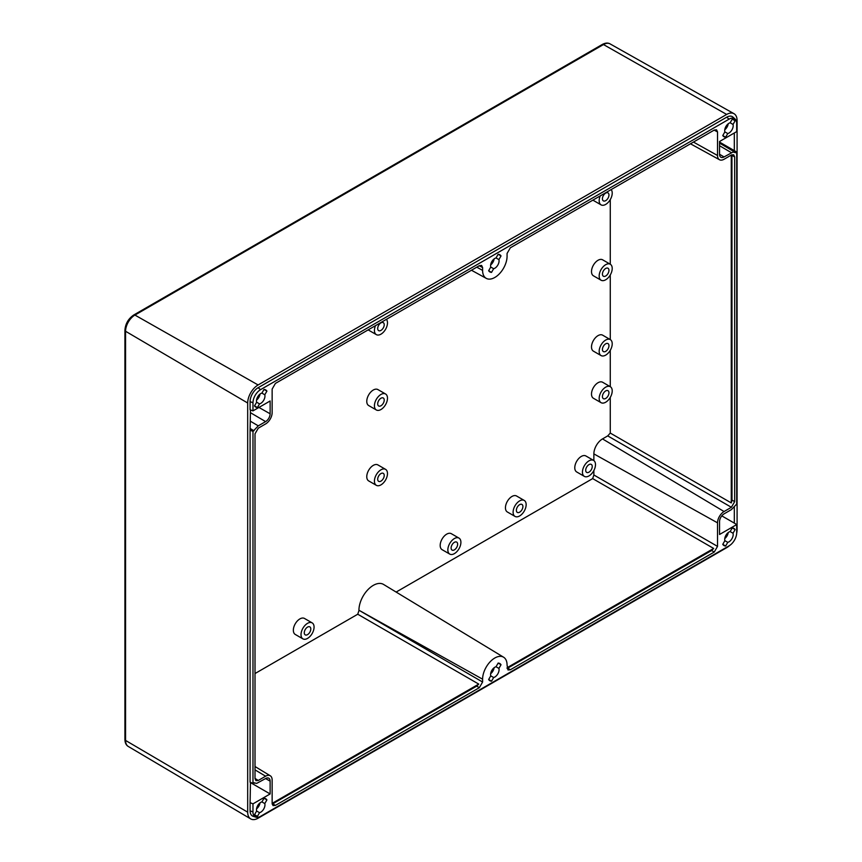 <?xml version="1.0" encoding="UTF-8"?>
<svg xmlns="http://www.w3.org/2000/svg" width="862" height="862" viewBox="0 0 862 862"><rect width="100%" height="100%" fill="white"/><g stroke="black" fill="none" stroke-linecap="round" stroke-linejoin="round"><path stroke-width="1.29" d="M733.023 124.44A6.002 3.459 -60 0 1 728.95 133.06A6.002 3.459 -60 0 1 727.765 133.556L724.877 131.886A6.002 3.459 -60 0 1 725.955 126.434A6.002 3.459 -60 0 1 730.136 122.781L732.258 119.118A9.924 5.732 -60 0 1 733.907 119.57A9.924 5.732 -60 0 1 735.135 120.777L733.023 124.44L730.136 122.781M498.904 259.613A6.002 3.459 -60 0 1 494.831 268.233A6.002 3.459 -60 0 1 493.646 268.718L490.758 267.058A6.002 3.459 -60 0 1 491.836 261.595A6.002 3.459 -60 0 1 496.027 257.943L498.139 254.279A9.924 5.732 -60 0 1 499.798 254.743A9.924 5.732 -60 0 1 501.027 255.939L498.904 259.613L496.027 257.943M264.796 394.774A6.002 3.459 -60 0 1 260.723 403.394A6.002 3.459 -60 0 1 259.537 403.89L256.65 402.22A6.002 3.459 -60 0 1 257.716 396.768A6.002 3.459 -60 0 1 261.908 393.104L264.02 389.441A9.924 5.732 -60 0 1 265.679 389.904A9.924 5.732 -60 0 1 266.908 391.111L264.796 394.774L261.908 393.104M264.796 803.567A6.002 3.459 -60 0 1 260.723 812.198A6.002 3.459 -60 0 1 259.537 812.683L256.65 811.013A6.002 3.459 -60 0 1 257.716 805.561A6.002 3.459 -60 0 1 261.908 801.908L264.02 798.244A9.924 5.732 -60 0 1 265.679 798.708A9.924 5.732 -60 0 1 266.908 799.904L264.796 803.567L261.908 801.908M733.023 533.244A6.002 3.459 -60 0 1 728.95 541.864A6.002 3.459 -60 0 1 727.765 542.349L724.877 540.689A6.002 3.459 -60 0 1 725.955 535.237A6.002 3.459 -60 0 1 730.136 531.574L732.258 527.91A9.924 5.732 -60 0 1 733.907 528.374A9.924 5.732 -60 0 1 735.135 529.58L733.023 533.244L730.136 531.574M498.904 668.406A6.002 3.459 -60 0 1 494.831 677.026A6.002 3.459 -60 0 1 493.646 677.521L490.758 675.851A6.002 3.459 -60 0 1 491.836 670.399A6.002 3.459 -60 0 1 496.027 666.746L498.139 663.072A9.924 5.732 -60 0 1 499.798 663.535A9.924 5.732 -60 0 1 501.027 664.742L498.904 668.406L496.027 666.746M380.961 330.394A4.612 2.661 120 0 0 383.978 326.332A4.612 2.661 120 0 0 383.267 322.636A4.612 2.661 120 0 0 380.961 322.862A4.612 2.661 120 0 0 377.944 326.924A4.612 2.661 120 0 0 378.655 330.631A4.612 2.661 120 0 0 380.961 330.394M375.509 325.631A9.234 5.334 120 0 0 376.349 334.628A9.234 5.334 120 0 0 380.961 334.165A9.234 5.334 120 0 0 386.704 326.892A9.234 5.334 120 0 0 386.413 319.339M368.193 329.855A9.234 5.334 120 0 0 368.677 330.2L376.349 334.628M380.961 405.754A4.612 2.661 120 0 0 383.978 401.681A4.612 2.661 120 0 0 383.267 397.985A4.612 2.661 120 0 0 380.961 398.222A4.612 2.661 120 0 0 377.944 402.285A4.612 2.661 120 0 0 378.655 405.98A4.612 2.661 120 0 0 380.961 405.754M380.961 394.451A9.234 5.334 120 0 0 374.927 402.586A9.234 5.334 120 0 0 376.349 409.978A9.234 5.334 120 0 0 380.961 409.525A9.234 5.334 120 0 0 386.984 401.39A9.234 5.334 120 0 0 385.573 393.988A9.234 5.334 120 0 0 380.961 394.451M385.573 393.988L377.901 389.57A9.234 5.334 120 0 0 373.289 390.023A9.234 5.334 120 0 0 367.266 398.158A9.234 5.334 120 0 0 368.677 405.549L376.349 409.978M380.961 481.104A4.612 2.661 120 0 0 383.978 477.042A4.612 2.661 120 0 0 383.267 473.346A4.612 2.661 120 0 0 380.961 473.572A4.612 2.661 120 0 0 377.944 477.634A4.612 2.661 120 0 0 378.655 481.341A4.612 2.661 120 0 0 380.961 481.104M380.961 469.801A9.234 5.334 120 0 0 374.927 477.936A9.234 5.334 120 0 0 376.349 485.328A9.234 5.334 120 0 0 380.961 484.875A9.234 5.334 120 0 0 386.984 476.74A9.234 5.334 120 0 0 385.573 469.348A9.234 5.334 120 0 0 380.961 469.801M385.573 469.348L377.901 464.92A9.234 5.334 120 0 0 373.289 465.372A9.234 5.334 120 0 0 367.266 473.507A9.234 5.334 120 0 0 368.677 480.91L376.349 485.328M519.635 512.19A4.612 2.661 120 0 0 522.652 508.127A4.612 2.661 120 0 0 521.941 504.432A4.612 2.661 120 0 0 519.635 504.658A4.612 2.661 120 0 0 516.618 508.72A4.612 2.661 120 0 0 517.329 512.416A4.612 2.661 120 0 0 519.635 512.19M519.635 500.887A9.234 5.334 120 0 0 513.601 509.022A9.234 5.334 120 0 0 515.023 516.413A9.234 5.334 120 0 0 519.635 515.961A9.234 5.334 120 0 0 525.658 507.826A9.234 5.334 120 0 0 524.247 500.434A9.234 5.334 120 0 0 519.635 500.887M524.247 500.434L516.575 496.006A9.234 5.334 120 0 0 511.963 496.458A9.234 5.334 120 0 0 505.94 504.593A9.234 5.334 120 0 0 507.352 511.985L515.023 516.413M307.54 634.637A4.612 2.661 120 0 0 310.557 630.575A4.612 2.661 120 0 0 309.846 626.879A4.612 2.661 120 0 0 307.54 627.105A4.612 2.661 120 0 0 304.534 631.167A4.612 2.661 120 0 0 305.234 634.874A4.612 2.661 120 0 0 307.54 634.637M307.54 623.334A9.234 5.334 120 0 0 301.517 631.469A9.234 5.334 120 0 0 302.928 638.871A9.234 5.334 120 0 0 307.54 638.408A9.234 5.334 120 0 0 313.574 630.273A9.234 5.334 120 0 0 312.163 622.881A9.234 5.334 120 0 0 307.54 623.334M312.163 622.881L304.491 618.453A9.234 5.334 120 0 0 299.879 618.916A9.234 5.334 120 0 0 293.845 627.04A9.234 5.334 120 0 0 295.257 634.443L302.928 638.871M605.695 200.652A4.612 2.661 120 0 0 608.712 196.579A4.612 2.661 120 0 0 608.001 192.883A4.612 2.661 120 0 0 605.695 193.11A4.612 2.661 120 0 0 602.678 197.182A4.612 2.661 120 0 0 603.389 200.878A4.612 2.661 120 0 0 605.695 200.652M600.243 195.879A9.234 5.334 120 0 0 601.083 204.876A9.234 5.334 120 0 0 605.695 204.413A9.234 5.334 120 0 0 611.438 197.139A9.234 5.334 120 0 0 611.147 189.586M592.927 200.103A9.234 5.334 120 0 0 593.412 200.447L601.083 204.876M605.695 351.362A4.612 2.661 120 0 0 608.712 347.289A4.612 2.661 120 0 0 608.001 343.593A4.612 2.661 120 0 0 605.695 343.819A4.612 2.661 120 0 0 602.678 347.892A4.612 2.661 120 0 0 603.389 351.588A4.612 2.661 120 0 0 605.695 351.362M605.695 340.059A9.234 5.334 120 0 0 599.661 348.183A9.234 5.334 120 0 0 601.083 355.586A9.234 5.334 120 0 0 605.695 355.122A9.234 5.334 120 0 0 611.718 346.998A9.234 5.334 120 0 0 610.307 339.596A9.234 5.334 120 0 0 605.695 340.059M610.307 339.596L602.635 335.167A9.234 5.334 120 0 0 598.023 335.63A9.234 5.334 120 0 0 592 343.766A9.234 5.334 120 0 0 593.412 351.157L601.083 355.586M454.371 549.87A4.612 2.661 120 0 0 457.388 545.808A4.612 2.661 120 0 0 456.688 542.101A4.612 2.661 120 0 0 454.371 542.338A4.612 2.661 120 0 0 451.365 546.4A4.612 2.661 120 0 0 452.065 550.096A4.612 2.661 120 0 0 454.371 549.87M454.371 538.567A9.234 5.334 120 0 0 448.348 546.702A9.234 5.334 120 0 0 449.759 554.094A9.234 5.334 120 0 0 454.371 553.641A9.234 5.334 120 0 0 460.405 545.506A9.234 5.334 120 0 0 458.993 538.103A9.234 5.334 120 0 0 454.371 538.567M458.993 538.103L451.322 533.686A9.234 5.334 120 0 0 446.71 534.138A9.234 5.334 120 0 0 440.676 542.273A9.234 5.334 120 0 0 442.087 549.665L449.759 554.094M605.695 398.459A4.612 2.661 120 0 0 608.712 394.387A4.612 2.661 120 0 0 608.001 390.691A4.612 2.661 120 0 0 605.695 390.917A4.612 2.661 120 0 0 602.678 394.99A4.612 2.661 120 0 0 603.389 398.686A4.612 2.661 120 0 0 605.695 398.459M605.695 387.157A9.234 5.334 120 0 0 599.661 395.281A9.234 5.334 120 0 0 601.083 402.683A9.234 5.334 120 0 0 605.695 402.22A9.234 5.334 120 0 0 611.718 394.085A9.234 5.334 120 0 0 610.307 386.693A9.234 5.334 120 0 0 605.695 387.157M610.307 386.693L602.635 382.265A9.234 5.334 120 0 0 598.023 382.728A9.234 5.334 120 0 0 592 390.852A9.234 5.334 120 0 0 593.412 398.255L601.083 402.683M588.972 472.16A4.612 2.661 120 0 0 591.989 468.098A4.612 2.661 120 0 0 591.278 464.392A4.612 2.661 120 0 0 588.972 464.629A4.612 2.661 120 0 0 585.955 468.691A4.612 2.661 120 0 0 586.666 472.387A4.612 2.661 120 0 0 588.972 472.16M588.972 460.858A9.234 5.334 120 0 0 582.938 468.993A9.234 5.334 120 0 0 584.361 476.384A9.234 5.334 120 0 0 588.972 475.932A9.234 5.334 120 0 0 594.995 467.797A9.234 5.334 120 0 0 593.584 460.405A9.234 5.334 120 0 0 588.972 460.858M593.584 460.405L585.912 455.976A9.234 5.334 120 0 0 581.3 456.429A9.234 5.334 120 0 0 575.277 464.564A9.234 5.334 120 0 0 576.689 471.956L584.361 476.384M605.695 276.002A4.612 2.661 120 0 0 608.712 271.939A4.612 2.661 120 0 0 608.001 268.244A4.612 2.661 120 0 0 605.695 268.47A4.612 2.661 120 0 0 602.678 272.532A4.612 2.661 120 0 0 603.389 276.228A4.612 2.661 120 0 0 605.695 276.002M605.695 264.699A9.234 5.334 120 0 0 599.661 272.834A9.234 5.334 120 0 0 601.083 280.225A9.234 5.334 120 0 0 605.695 279.773A9.234 5.334 120 0 0 611.718 271.638A9.234 5.334 120 0 0 610.307 264.246A9.234 5.334 120 0 0 605.695 264.699M610.307 264.246L602.635 259.818A9.234 5.334 120 0 0 598.023 260.27A9.234 5.334 120 0 0 592 268.405A9.234 5.334 120 0 0 593.412 275.797L601.083 280.225M494.831 657.997A17.305 9.988 120 0 0 482.601 679.191L482.601 682.025L479.337 687.671L275.398 805.41L273.06 805.614L272.144 803.524L272.144 779.981A9.234 5.334 120 0 0 270.291 775.789A9.234 5.334 120 0 0 265.615 776.209L258.277 780.455L255.928 780.66L255.012 778.569L255.012 433.823L258.277 428.166L265.615 423.932A9.234 5.334 120 0 0 272.144 412.629L272.144 389.074L275.398 383.428L479.337 265.69L481.599 265.431L482.601 267.565L482.601 270.399A17.305 9.988 120 0 0 486.287 278.383A17.305 9.988 120 0 0 494.831 277.456A17.305 9.988 120 0 0 507.071 256.273L507.071 253.439L510.336 247.793L714.264 130.054L716.537 129.796L717.529 131.929L717.529 155.483A9.234 5.334 120 0 0 719.501 159.739A9.234 5.334 120 0 0 724.058 159.255L731.396 155.009L733.659 154.761L734.661 156.895L734.661 501.641L731.396 507.298L724.058 511.532A9.234 5.334 120 0 0 717.529 522.835L717.529 546.389L714.264 552.036L510.336 669.774L507.987 669.979L507.071 665.065A17.305 9.988 120 0 0 503.591 657.21A17.305 9.988 120 0 0 494.831 657.997M503.591 657.21L383.568 584.447A20.3 11.723 120 0 0 373.289 585.373A20.3 11.723 120 0 0 358.937 610.242L482.601 682.025M731.935 154.751L732 500.111L731.267 502.923L610.264 433.058L610.264 397.436M731.396 507.298L607.732 435.892L602.516 438.909A12.23 7.058 120 0 0 593.864 453.886L593.864 460.577M593.864 470.555L593.864 474.984L717.529 546.389M396.132 592.065L592.668 478.593L713.671 548.458L711.613 550.506L507.115 668.492M255.012 673.545L357.741 614.229L478.744 684.094L476.686 686.141L272.187 804.127M592.668 478.593L593.864 474.984M607.732 435.892L610.264 433.058M610.264 386.672L610.264 350.338M610.264 339.574L610.264 274.989M610.264 264.214L610.264 199.628M357.741 614.229L358.937 610.619M731.267 155.085L731.267 502.923M713.671 548.458L507.071 667.738M478.744 684.094L272.144 803.373M729.511 545.571A14.74 8.512 -60 0 1 726.666 547.682L258.115 818.2A14.74 8.512 -60 0 1 250.702 818.9A14.74 8.512 -60 0 1 247.685 812.176L247.685 403.007A14.74 8.512 -60 0 1 258.115 384.958L726.666 114.441A14.74 8.512 -60 0 1 733.993 113.687A14.74 8.512 -60 0 1 737.085 120.454L737.085 529.634A14.74 8.512 -60 0 1 736.687 533.147M494.12 667.716A6.002 3.459 120 0 1 491.038 673.405L490.737 673.233M728.239 532.544A6.002 3.459 120 0 1 725.157 538.233L724.856 538.06M260.012 802.878A6.002 3.459 120 0 1 256.919 808.567L256.628 808.394M260.012 394.085A6.002 3.459 120 0 1 256.919 399.774L256.628 399.591M494.12 258.912A6.002 3.459 120 0 1 491.038 264.602L490.737 264.429M728.239 123.751A6.002 3.459 120 0 1 725.157 129.44L724.856 129.268M734.316 506.91L734.316 523.105L736.698 524.581L736.698 532.684A10.732 6.196 120 0 1 729.112 545.818L260.561 816.336A10.732 6.196 120 0 1 255.906 817.187L253.191 816.314A11.335 6.551 120 0 1 250.088 810.797L252.975 811.961A10.732 6.196 120 0 0 255.906 817.187M721.785 515.875L734.316 523.105M734.316 132.985L734.316 150.635L719.544 142.101M252.975 811.961L252.975 803.858L250.088 802.673L250.465 782.362M250.088 430.192L250.088 782.222L252.975 783.353L252.975 431.388L250.088 430.192L250.465 409.892M250.088 401.617L250.088 409.741L252.975 410.883L252.975 402.78A10.732 6.196 120 0 1 260.561 389.646L729.112 119.128A10.732 6.196 120 0 1 735.103 119.053L733.002 117.135A11.335 6.551 120 0 0 726.666 117.21L258.115 387.728A11.335 6.551 120 0 0 250.088 401.617L252.975 402.78M736.698 524.581L719.544 534.483L719.544 521.672A6.39 3.685 120 0 1 724.058 513.86L731.396 509.614L736.698 504.076L736.698 152.1L734.316 150.635M250.088 802.673L250.088 810.797M493.646 677.521L491.534 681.185A9.924 5.732 -60 0 1 489.875 680.721A9.924 5.732 -60 0 1 488.646 679.515L490.758 675.851M491.534 681.185L488.646 679.515M501.027 664.742L498.139 663.072M727.765 542.349L725.642 546.023A9.924 5.732 -60 0 1 723.994 545.56A9.924 5.732 -60 0 1 722.765 544.353L724.877 540.689M725.642 546.023L722.765 544.353M735.135 529.58L732.258 527.91M259.537 812.683L257.415 816.346A9.924 5.732 -60 0 1 255.755 815.883A9.924 5.732 -60 0 1 254.527 814.687L256.65 811.013M257.415 816.346L254.527 814.687M266.908 799.904L264.02 798.244M719.544 154.276L724.058 156.927A6.39 3.685 120 0 1 720.847 157.229A6.39 3.685 120 0 1 719.544 154.32L719.544 141.508L736.698 131.606L736.698 123.503A10.732 6.196 120 0 0 735.103 119.053M259.537 403.89L257.415 407.554A9.924 5.732 -60 0 1 255.755 407.09A9.924 5.732 -60 0 1 254.527 405.883L256.65 402.22M257.415 407.554L254.527 405.883M266.908 391.111L264.02 389.441M493.646 268.718L491.534 272.381A9.924 5.732 -60 0 1 489.875 271.929A9.924 5.732 -60 0 1 488.646 270.722L490.758 267.058M491.534 272.381L488.646 270.722M501.027 255.939L498.139 254.279M727.765 133.556L725.642 137.22A9.924 5.732 -60 0 1 723.994 136.756A9.924 5.732 -60 0 1 722.765 135.56L724.877 131.886M725.642 137.22L722.765 135.56M735.135 120.777L732.258 119.118M252.975 803.858L270.129 793.945L270.129 781.144A6.39 3.685 120 0 0 268.782 778.203A6.39 3.685 120 0 0 265.615 778.537L256.671 783.396L254.031 782.75L252.975 783.353M250.465 782.599L270.129 793.945M252.975 431.388L258.277 425.85L265.615 421.604A6.39 3.685 120 0 0 270.129 413.792L270.129 400.981L252.975 410.883M250.465 428.694L254.031 430.774M254.678 783.213L254.031 782.75M724.058 156.927L733.002 152.057L735.642 152.714L736.698 152.1M734.995 152.251L735.642 152.714M358.937 610.242L482.601 679.191M255.012 769.874L265.615 776.209M255.012 778.429L258.277 780.455M482.601 267.565L479.218 265.755M476.794 267.155L482.601 270.399M717.529 131.929L714.156 130.119M693.457 142.068L717.529 155.483M734.661 156.895L732 155.472M732 500.111L734.661 501.641M602.516 438.909L724.058 511.532M593.864 453.886L717.529 522.835M714.264 552.036L711.613 550.506M507.772 668.19L510.336 669.774M479.337 687.671L476.686 686.141M272.834 803.826L275.398 805.41M247.685 812.176L125.572 740.436A2.306 1.336 0 0 1 124.915 739.499L124.915 330.329C125.389 323.778 128.352 318.66 133.782 314.975L602.333 44.447A2.306 1.336 60 0 1 603.475 44.555L134.925 315.072A13.221 7.629 120 0 0 125.572 331.267L125.572 740.436A13.221 7.629 120 0 0 128.276 746.46L250.702 818.9M602.333 44.447C605.361 42.852 607.925 42.658 610.048 43.876A13.221 7.629 120 0 0 603.475 44.555L726.666 114.441M133.782 314.975A2.306 1.336 60 0 1 134.925 315.072L258.115 384.958M124.915 330.329A2.306 1.336 0 0 0 125.572 331.267L247.685 403.007M726.666 117.21L729.112 119.128M258.115 387.728L260.561 389.646M250.465 421.259L258.277 425.85M250.465 412.704L265.615 421.604M258.934 407.435L270.129 413.792M265.571 778.558L270.129 781.144M719.544 145.721L731.396 152.693M270.291 775.789L255.012 766.523M486.287 278.383L471.46 270.237M719.501 159.739L690.462 143.792M124.915 739.499C125.033 742.915 126.154 745.242 128.276 746.46M610.048 43.876L733.993 113.687M254.57 783.159L253.934 782.804M735.146 152.337L719.544 143.103"/></g></svg>
